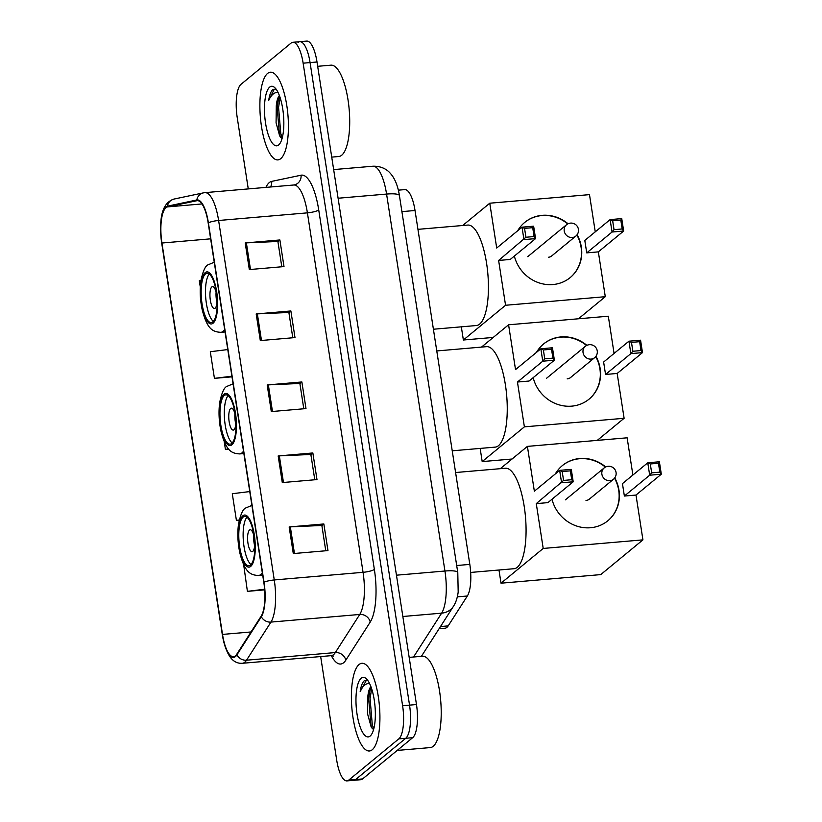 <?xml version="1.0" encoding="UTF-8"?>
<svg xmlns="http://www.w3.org/2000/svg" width="822" height="822" viewBox="0 0 822 822"><rect width="100%" height="100%" fill="white"/><g stroke="black" fill="none" stroke-linecap="round" stroke-linejoin="round"><path stroke-width="1.23" d="M398.362 190.159L404.763 189.615A27.506 8.631 85.1 0 1 415.028 210.504L469.814 564.395A27.506 8.631 85.1 0 1 467.338 596.001L448.175 625.891A27.506 8.631 85.1 0 1 446.87 627.422A27.506 8.631 85.1 0 1 445.103 628.203L439.102 628.717M320.662 656.552L336.681 760.011A27.506 8.631 -94.9 0 0 346.946 780.9L360.817 779.708A27.506 8.631 -94.9 0 0 362.584 778.927L412.685 737.673A27.506 8.631 -94.9 0 0 416.477 704.536L317.004 61.989A27.506 8.631 -94.9 0 0 306.74 41.1L299.804 41.696A27.506 8.631 -94.9 0 0 298.037 42.477M346.946 780.9A27.506 8.631 -94.9 0 0 348.713 780.129L398.814 738.875L405.749 738.279A27.506 8.631 -94.9 0 0 409.541 705.132L310.069 62.585A27.506 8.631 -94.9 0 0 299.804 41.696A27.506 8.631 -94.9 0 1 310.069 62.585L409.541 705.132A27.506 8.631 -94.9 0 1 405.749 738.279L355.649 779.523L405.749 738.279L412.685 737.673M353.881 780.304A27.506 8.631 -94.9 0 0 355.649 779.523A27.506 8.631 -94.9 0 1 353.881 780.304M372.253 749.736A43.998 13.82 -94.9 0 0 378.942 701.3A43.998 13.82 -94.9 0 0 361.886 663.292A43.998 13.82 -94.9 0 0 359.06 664.536A43.998 13.82 -94.9 0 0 352.371 712.972A43.998 13.82 -94.9 0 0 369.427 750.979A43.998 13.82 -94.9 0 0 372.253 749.736A43.998 13.82 -94.9 0 0 378.942 701.3A43.998 13.82 -94.9 0 0 361.886 663.292A43.998 13.82 -94.9 0 0 359.06 664.536A43.998 13.82 -94.9 0 0 352.371 712.972A43.998 13.82 -94.9 0 0 369.427 750.979A43.998 13.82 -94.9 0 0 372.253 749.736M280.744 158.656A43.998 13.82 -94.9 0 0 287.443 110.22A43.998 13.82 -94.9 0 0 270.387 72.213A43.998 13.82 -94.9 0 0 267.561 73.456A43.998 13.82 -94.9 0 0 260.862 121.892A43.998 13.82 -94.9 0 0 277.928 159.9A43.998 13.82 -94.9 0 0 280.744 158.656A43.998 13.82 -94.9 0 0 287.443 110.22A43.998 13.82 -94.9 0 0 270.387 72.213A43.998 13.82 -94.9 0 0 267.561 73.456A43.998 13.82 -94.9 0 0 260.862 121.892A43.998 13.82 -94.9 0 0 277.928 159.9A43.998 13.82 -94.9 0 0 280.744 158.656M235.359 655.864A29.335 9.206 85.1 0 1 233.469 656.696A29.335 9.206 85.1 0 1 222.515 634.409L161.934 243.024A29.335 9.206 85.1 0 1 167.503 206.897L196.869 200.712A29.335 9.206 85.1 0 1 197.218 200.66A29.335 9.206 85.1 0 1 208.172 222.947L263.821 582.408A29.335 9.206 85.1 0 1 261.18 616.12L236.757 654.23A29.335 9.206 85.1 0 1 235.359 655.864M235.462 656.573A30.065 9.443 -94.9 0 0 236.9 654.898L261.324 616.788A30.065 9.443 -94.9 0 0 264.037 582.233L208.387 222.772A30.065 9.443 -94.9 0 0 196.797 199.982L167.431 206.168A30.065 9.443 -94.9 0 0 161.718 243.199L222.31 634.584A30.065 9.443 -94.9 0 0 235.462 656.573M398.814 738.875A27.506 8.631 -94.9 0 0 402.605 705.728L303.133 63.181A27.506 8.631 -94.9 0 0 292.868 42.292A27.506 8.631 -94.9 0 0 291.101 43.073L241 84.327A27.506 8.631 -94.9 0 0 237.209 117.464L248.265 188.916M245.203 242.952L279.881 239.962L284.001 266.585L249.323 269.575L245.203 242.952A7.336 1.469 171.2 0 1 246.374 242.87L250.484 269.472M278.175 455.953L312.853 452.963L316.984 479.586L282.295 482.576L278.175 455.953A7.336 1.469 171.2 0 1 279.346 455.871L283.467 482.473M289.159 526.953L323.847 523.963L327.968 550.586L293.29 553.576L289.159 526.953A7.336 1.469 171.2 0 1 290.341 526.871L294.451 553.473M256.187 313.953L290.875 310.963L294.995 337.585L260.307 340.575L256.187 313.953A7.336 1.469 171.2 0 1 257.358 313.87L261.478 340.472M267.181 384.953L301.869 381.963L305.99 408.585L271.301 411.575L267.181 384.953A7.336 1.469 171.2 0 1 268.352 384.871L272.472 411.473M200.917 280.528L199.314 280.723L200.291 287.032M249.765 491.566L232.287 493.724L236.407 520.357L239.243 520.11M243.672 564.683L247.401 591.357L264.663 589.867M227.776 349.566L210.309 351.724L214.429 378.356L231.999 376.836M224.242 441.763L225.413 449.357L228.67 449.069M301.869 381.963L299.886 383.597M303.791 408.781L299.876 383.473L268.352 384.871M290.875 310.963L288.902 312.596M292.796 337.78L288.882 312.473L257.358 313.87M323.847 523.963L321.875 525.597M325.769 550.781L321.854 525.474L290.341 526.871M312.853 452.963L310.88 454.597M314.785 479.781L310.86 454.474L279.346 455.871M279.881 239.962L277.908 241.596M281.802 266.78L277.887 241.473L246.374 242.87M225.413 449.357L228.567 448.966M236.407 520.357L239.274 519.997M247.401 591.357L264.612 589.23M214.429 378.356L231.896 376.199M397.201 750.424L430.286 747.578A45.837 14.395 -94.9 0 0 433.225 746.294A45.837 14.395 -94.9 0 0 440.202 695.833A45.837 14.395 -94.9 0 0 422.426 656.244L409.181 657.384M370.897 686.637A20.714 6.504 -94.9 0 0 367.794 696.953L369.119 691.785L371.267 687.634M367.866 680.575L364.321 680.739C362.379 682.424 361.002 686.031 360.18 691.549C362.286 686.873 364.834 684.223 367.835 683.596L369.592 683.575M370.136 736.07A29.89 9.381 -94.9 0 0 371.164 734.971A29.89 9.381 -94.9 0 0 375.007 706.334A29.89 9.381 -94.9 0 0 366.335 678.767A29.89 9.381 -94.9 0 0 361.177 678.201A29.89 9.381 -94.9 0 0 357.056 714.215A29.89 9.381 -94.9 0 0 370.136 736.07M367.794 696.953L367.578 713.907L371.174 727.018L373.394 729.474M360.18 691.549L366.448 680.154M373.774 728.898L372.284 724.778L370.075 698.464L371.647 688.774M372.161 728.467L370.907 724.901L368.698 698.587L370.116 689.463M250.515 565.053A24.752 7.768 -94.9 0 0 254.286 537.804A24.752 7.768 -94.9 0 0 244.689 516.432A24.752 7.768 -94.9 0 0 243.096 517.13A24.752 7.768 -94.9 0 0 239.336 544.37A24.752 7.768 -94.9 0 0 248.932 565.752A24.752 7.768 -94.9 0 0 250.515 565.053M470.677 572.441L514.048 568.711A50.419 15.834 -94.9 0 0 517.285 567.293A50.419 15.834 -94.9 0 0 524.95 511.787A50.419 15.834 -94.9 0 0 505.407 468.242L455.594 472.527M246.939 517.233A24.752 7.768 -94.9 0 0 243.404 541.379A24.752 7.768 -94.9 0 0 251.018 564.58M254.347 538.379A11.005 3.452 -94.9 0 0 250.207 529.758A11.005 3.452 -94.9 0 0 249.498 530.067A11.005 3.452 -94.9 0 0 247.823 542.181A11.005 3.452 -94.9 0 0 252.087 551.675A11.005 3.452 -94.9 0 0 252.796 551.367A11.005 3.452 -94.9 0 0 254.707 542.479M253.741 535.286A11.005 3.452 -94.9 0 0 254.625 545.623M555.323 473.934A35.757 33.178 -129.5 0 1 562.443 465.529A35.757 33.178 -129.5 0 1 605.722 466.947M614.764 477.89A35.757 33.178 -129.5 0 1 618.987 490.22A35.757 33.178 -129.5 0 1 607.9 520.727A35.757 33.178 -129.5 0 1 551.994 499.242M635.992 495.05L624.371 496.046L622.449 483.624L647.767 462.776L659.388 461.779L661.309 474.202L635.992 495.05L642.927 539.869L600.738 574.609L501.019 583.188L498.975 570.006M500.331 468.674L527.405 446.387L627.135 437.807L632.889 475.024M659.388 461.779L658.453 463.269L659.83 472.147L661.309 474.202L649.688 475.208L624.371 496.046M527.405 446.387L534.351 491.207L559.659 470.359L571.28 469.362L573.211 481.784L561.59 482.781L559.659 470.359L562.197 471.551L570.355 470.852L571.28 469.362M642.927 539.869L543.208 548.449L536.273 503.629L547.894 502.632L573.211 481.784L571.722 479.719L570.355 470.852M543.208 548.449L501.019 583.188M659.83 472.147L651.671 472.845L649.688 475.208L647.767 462.776L650.305 463.968L651.671 472.845M658.453 463.269L650.305 463.968M536.273 503.629L563.573 480.428L562.197 471.551M563.573 480.428L571.722 479.719M562.31 465.632A35.757 33.178 -129.5 0 1 579.551 458.727A35.757 33.178 -129.5 0 1 605.393 467.112M614.537 478.178A35.757 33.178 -129.5 0 1 607.766 520.829M586.004 500.444A7.336 6.802 50.5 0 0 589.569 499.005A7.336 6.802 50.5 0 0 590.145 498.461M231.701 443.469A24.752 7.768 -94.9 0 0 235.462 416.22A24.752 7.768 -94.9 0 0 225.865 394.848A24.752 7.768 -94.9 0 0 224.272 395.536A24.752 7.768 -94.9 0 0 220.512 422.785A24.752 7.768 -94.9 0 0 230.109 444.168A24.752 7.768 -94.9 0 0 231.701 443.469M452.234 450.816L495.224 447.117A50.419 15.834 -94.9 0 0 498.461 445.699A50.419 15.834 -94.9 0 0 506.136 390.203A50.419 15.834 -94.9 0 0 486.583 346.658L436.77 350.943M228.115 395.639A24.752 7.768 -94.9 0 0 224.581 419.795A24.752 7.768 -94.9 0 0 232.194 442.986M235.524 416.785A11.005 3.452 -94.9 0 0 231.383 408.174A11.005 3.452 -94.9 0 0 230.674 408.483A11.005 3.452 -94.9 0 0 228.999 420.587A11.005 3.452 -94.9 0 0 233.263 430.091A11.005 3.452 -94.9 0 0 233.972 429.783A11.005 3.452 -94.9 0 0 235.883 420.895M234.917 413.702A11.005 3.452 -94.9 0 0 235.801 424.039M536.499 352.34A35.757 33.178 -129.5 0 1 543.619 343.935A35.757 33.178 -129.5 0 1 586.898 345.353M595.94 356.306A35.757 33.178 -129.5 0 1 600.163 368.626A35.757 33.178 -129.5 0 1 589.076 399.143A35.757 33.178 -129.5 0 1 533.18 377.658M617.168 373.465L605.547 374.462L603.625 362.04L628.943 341.192L640.564 340.195L642.485 352.617L617.168 373.465L624.114 418.285L597.275 440.376M481.507 347.09L508.582 324.793L608.311 316.213L614.075 353.439M640.564 340.195L639.629 341.685L641.006 350.562L642.485 352.617L630.864 353.614L605.547 374.462M508.582 324.793L515.528 369.612L540.845 348.775L552.456 347.768L554.388 360.2L542.767 361.197L540.845 348.775L543.373 349.967L551.531 349.258L552.456 347.768M624.114 418.285L524.385 426.854L517.449 382.035L529.07 381.038L554.388 360.2L552.898 358.135L551.531 349.258M480.151 448.422L482.195 461.594L512.055 459.025M524.385 426.854L482.195 461.594M641.006 350.562L632.858 351.261L630.864 353.614L628.943 341.192L631.481 342.384L632.858 351.261M639.629 341.685L631.481 342.384M517.449 382.035L542.767 361.197L544.75 358.834L543.373 349.967M544.75 358.834L552.898 358.135M543.496 344.048A35.757 33.178 -129.5 0 1 560.727 337.143A35.757 33.178 -129.5 0 1 586.569 345.517M595.714 356.594A35.757 33.178 -129.5 0 1 588.942 399.245M567.18 378.86A7.336 6.802 50.5 0 0 570.745 377.421A7.336 6.802 50.5 0 0 571.321 376.877M212.877 321.875A24.752 7.768 -94.9 0 0 216.638 294.636A24.752 7.768 -94.9 0 0 207.041 273.253A24.752 7.768 -94.9 0 0 205.459 273.952A24.752 7.768 -94.9 0 0 201.688 301.201A24.752 7.768 -94.9 0 0 211.285 322.573A24.752 7.768 -94.9 0 0 212.877 321.875M433.41 329.232L476.4 325.533A50.419 15.834 -94.9 0 0 479.637 324.115A50.419 15.834 -94.9 0 0 487.312 268.609A50.419 15.834 -94.9 0 0 467.759 225.064L417.946 229.348M209.291 274.055A24.752 7.768 -94.9 0 0 205.757 298.211A24.752 7.768 -94.9 0 0 213.371 321.402M216.7 295.201A11.005 3.452 -94.9 0 0 212.559 286.58A11.005 3.452 -94.9 0 0 211.85 286.888A11.005 3.452 -94.9 0 0 210.175 299.002A11.005 3.452 -94.9 0 0 214.439 308.507A11.005 3.452 -94.9 0 0 215.148 308.188A11.005 3.452 -94.9 0 0 217.059 299.3M216.094 292.118A11.005 3.452 -94.9 0 0 216.977 302.445M517.675 230.756A35.757 33.178 -129.5 0 1 524.796 222.351A35.757 33.178 -129.5 0 1 568.074 223.769M577.116 234.712A35.757 33.178 -129.5 0 1 581.339 247.042A35.757 33.178 -129.5 0 1 570.252 277.548A35.757 33.178 -129.5 0 1 514.356 256.074M598.344 251.871L586.733 252.878L584.802 240.445L610.119 219.608L621.74 218.601L623.662 231.033L598.344 251.871L605.29 296.691L578.452 318.782M462.683 225.505L489.768 203.209L589.487 194.629L595.251 231.845M621.74 218.601L620.805 220.09L622.182 228.968L623.662 231.033L612.041 232.03L586.733 252.878M489.768 203.209L496.704 248.028L522.021 227.18L533.642 226.184L535.564 238.606L523.943 239.603L522.021 227.18L524.559 228.372L532.707 227.673L533.642 226.184M605.29 296.691L505.561 305.27L498.625 260.451L510.246 259.454L535.564 238.606L534.084 236.551L532.707 227.673M461.327 326.827L463.372 340.01L493.231 337.441M505.561 305.27L463.372 340.01M622.182 228.968L614.034 229.667L612.041 232.03L610.119 219.608L612.657 220.799L614.034 229.667M620.805 220.09L612.657 220.799M498.625 260.451L525.926 237.25L524.559 228.372M525.926 237.25L534.084 236.551M524.672 222.454A35.757 33.178 -129.5 0 1 541.904 215.559A35.757 33.178 -129.5 0 1 567.745 223.933M576.89 235.01A35.757 33.178 -129.5 0 1 570.119 277.661M548.356 257.265A7.336 6.802 50.5 0 0 551.922 255.827A7.336 6.802 50.5 0 0 552.497 255.293M331.728 157.115L338.777 156.509A45.837 14.395 -94.9 0 0 341.726 155.214A45.837 14.395 -94.9 0 0 348.692 104.754A45.837 14.395 -94.9 0 0 330.927 65.174L317.672 66.305M279.398 95.558A20.714 6.504 -94.9 0 0 276.284 105.884L277.62 100.716L279.757 96.554M276.356 89.506L272.812 89.67C270.87 91.355 269.493 94.951 268.681 100.469C270.777 95.804 273.336 93.143 276.336 92.516L278.093 92.506M278.627 144.991A29.89 9.381 -94.9 0 0 279.665 143.891A29.89 9.381 -94.9 0 0 283.498 115.255A29.89 9.381 -94.9 0 0 274.825 87.697A29.89 9.381 -94.9 0 0 269.678 87.122A29.89 9.381 -94.9 0 0 265.557 123.136A29.89 9.381 -94.9 0 0 278.627 144.991M276.284 105.884L276.079 122.827L279.665 135.938L281.884 138.394M268.681 100.469L274.096 89.557L274.949 89.084M282.265 137.819L280.785 133.709L278.566 107.384L280.148 97.695M280.651 137.387L279.408 133.822L277.189 107.507L278.617 98.383M440.489 626.549L448.175 625.891M457.32 596.864L467.338 596.001M456.693 565.526L469.814 564.395M401.907 211.624L415.028 210.504M416.477 704.536L402.605 705.728M362.584 778.927L348.713 780.129M317.004 61.989L303.133 63.181M413.528 657.014L441.63 613.161L402.852 616.5M457.782 572.564A18.331 3.678 171.2 0 0 444.938 571.023L386.576 194.064A36.671 11.518 -94.9 0 0 372.89 166.219C383.186 165.9 388.58 171.264 390.183 173.175C394.766 178.158 397.848 185.638 399.43 195.605L457.782 572.564L458.183 592.056C457.412 597.892 455.84 602.649 453.446 606.328A18.331 16.121 -147.3 0 1 441.63 613.161A36.671 11.518 -94.9 0 0 444.938 571.023L396.451 575.194M399.43 195.605A18.331 3.678 171.2 0 0 386.576 194.064L338.099 198.236M222.515 634.409L251.029 631.964M265.886 187.395A45.837 14.395 85.1 0 1 269.287 182.597A45.837 14.395 85.1 0 1 271.681 181.385L301.058 175.209A45.837 14.395 85.1 0 1 318.72 209.939L374.359 569.399A45.837 14.395 85.1 0 1 370.229 622.069L345.805 660.179A45.837 14.395 85.1 0 1 331.287 655.637M208.387 222.772A9.165 1.839 -8.8 0 1 218.611 220.491L274.26 579.952A36.671 11.518 85.1 0 1 270.952 622.09L246.528 660.2A36.671 11.518 85.1 0 1 244.781 662.244A36.671 11.518 85.1 0 1 242.428 663.282L331.225 655.648A36.671 11.518 -94.9 0 0 333.578 654.61A36.671 11.518 -94.9 0 0 335.325 652.565L359.748 614.455A36.671 11.518 -94.9 0 0 363.057 572.317L307.407 212.857A36.671 11.518 -94.9 0 0 293.711 185.001L294.276 184.919A9.165 8.693 78.1 0 0 301.058 175.209M236.9 654.898A9.165 8.056 -147.3 0 0 246.528 660.2L335.325 652.565A9.165 8.056 32.7 0 1 345.805 660.179M374.359 569.399A9.165 1.839 171.2 0 1 363.057 572.317L274.26 579.952A9.165 1.839 171.2 0 0 264.037 582.233M196.797 199.982A9.165 8.693 -101.9 0 1 203.486 192.851L204.925 192.646A36.671 11.518 85.1 0 1 218.611 220.491L307.407 212.857A9.165 1.839 171.2 0 0 318.72 209.939M370.229 622.069A9.165 8.056 32.7 0 0 359.748 614.455L270.952 622.09A9.165 8.056 -147.3 0 1 261.324 616.788M167.431 206.168A9.165 8.693 -101.9 0 1 174.12 199.037C159.715 203.496 159.427 223.8 161.718 243.271A9.165 1.839 171.2 0 0 161.739 243.353M161.718 243.199A9.165 1.839 171.2 0 0 161.718 243.271L222.31 634.666A9.165 1.839 -8.8 0 1 222.31 634.584M270.489 187.005A9.165 8.693 78.1 0 0 271.681 181.385M196.869 200.712L197.578 200.65M167.503 206.897L201.976 203.938M161.934 243.024L210.638 238.832M242.891 515.795A26.129 8.199 -94.9 0 0 239.294 547.277A26.129 8.199 -94.9 0 0 250.731 566.389A26.129 8.199 -94.9 0 0 254.327 534.906A26.129 8.199 -94.9 0 0 242.891 515.795M262.331 572.739A35.295 11.087 85.1 0 1 260.769 574.516A35.295 11.087 85.1 0 1 258.509 575.513C250.35 575.02 244.864 572.615 239.808 552.795C237.733 542.797 237.301 533.18 238.534 523.953C240.579 514.315 242.973 508.993 245.737 507.975L252.457 505.181M588.932 499.468L613.479 479.257A7.336 6.802 -129.5 0 1 609.914 480.695A7.336 6.802 -129.5 0 1 601.879 474.191A7.336 6.802 -129.5 0 1 604.16 467.934L565.392 499.848M224.067 394.211A26.129 8.199 -94.9 0 0 220.471 425.693A26.129 8.199 -94.9 0 0 231.907 444.794A26.129 8.199 -94.9 0 0 235.503 413.312A26.129 8.199 -94.9 0 0 224.067 394.211M243.507 451.144A35.295 11.087 85.1 0 1 241.945 452.922A35.295 11.087 85.1 0 1 239.685 453.919C231.527 453.425 226.05 451.021 220.984 431.201C218.909 421.213 218.488 411.596 219.71 402.369C221.755 392.731 224.159 387.398 226.913 386.391L233.633 383.597M570.108 377.884L594.655 357.662A7.336 6.802 -129.5 0 1 591.09 359.101A7.336 6.802 -129.5 0 1 583.055 352.597A7.336 6.802 -129.5 0 1 585.336 346.339L546.568 378.264M205.253 272.616A26.129 8.199 -94.9 0 0 201.647 304.099A26.129 8.199 -94.9 0 0 213.083 323.21A26.129 8.199 -94.9 0 0 216.679 291.728A26.129 8.199 -94.9 0 0 205.253 272.616M224.683 329.56A35.295 11.087 85.1 0 1 223.122 331.338A35.295 11.087 85.1 0 1 220.861 332.335C212.713 331.841 207.226 329.437 202.161 309.617C200.085 299.619 199.664 290.012 200.887 280.775C202.931 271.137 205.336 265.814 208.089 264.797L214.809 262.002M551.285 256.289L575.832 236.078A7.336 6.802 -129.5 0 1 572.266 237.517A7.336 6.802 -129.5 0 1 564.231 231.013A7.336 6.802 -129.5 0 1 566.512 224.755L527.745 256.67M372.89 166.219L333.66 169.589M453.446 606.328L421.398 656.336M203.486 192.851L174.12 199.037M222.31 634.666C226.903 659.953 235.308 663.724 242.428 663.282M292.868 42.292L299.804 41.696M204.925 192.646L293.711 185.001M333.496 656.079L331.225 655.648M262.701 575.143L258.509 575.513M613.479 479.257A7.336 7.336 0 0 0 611.434 466.742A7.336 7.336 0 0 0 604.16 467.934M243.877 453.559L239.685 453.919M594.655 357.662A7.336 7.336 0 0 0 592.611 345.148A7.336 7.336 0 0 0 585.336 346.339M225.053 331.975L220.861 332.335M575.832 236.078A7.336 7.336 0 0 0 573.787 223.563A7.336 7.336 0 0 0 566.512 224.755"/></g></svg>
